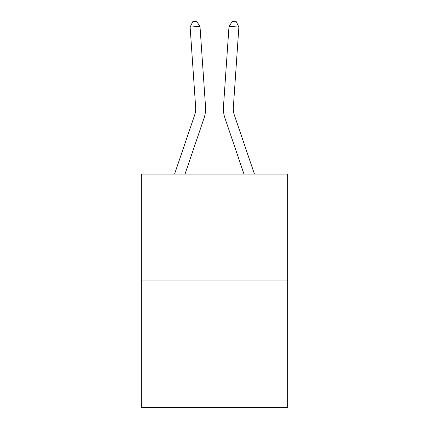 <?xml version="1.0" encoding="UTF-8"?>
<svg xmlns="http://www.w3.org/2000/svg" width="429" height="429" viewBox="0 0 429 429"><rect width="100%" height="100%" fill="white"/><g stroke="black" fill="none" stroke-linecap="round" stroke-linejoin="round"><path stroke-width="0.64" d="M287.709 280.92L287.709 174.072L141.291 174.072L141.291 407.55L287.709 407.55L287.709 280.92L141.291 280.92M174.56 174.072L194.648 115.079A19.788 19.788 0 0 0 195.656 107.341L190.122 27.059L192.728 21.723L196.675 21.45L199.989 26.378L205.529 106.66A29.681 29.681 179.6 0 1 204.011 118.265L185.012 174.072M254.44 174.072L234.352 115.079A19.788 19.788 0 0 1 233.344 107.341L238.878 27.059L229.011 26.378L223.471 106.66A29.681 29.681 -179.6 0 0 224.989 118.265L243.988 174.072M234.352 115.079A19.788 19.788 0.4 0 1 233.344 107.341A19.788 19.788 0.4 0 0 234.352 115.079A19.788 19.788 0.4 0 1 233.344 107.341A19.788 19.788 0.4 0 0 234.352 115.079A19.788 19.788 0.4 0 1 233.344 107.341A19.788 19.788 0.4 0 0 234.352 115.079A19.788 19.788 0.4 0 1 233.344 107.341A19.788 19.788 0.4 0 0 234.352 115.079A19.788 19.788 0.4 0 1 233.344 107.341A19.788 19.788 0.4 0 0 234.352 115.079A19.788 19.788 0.4 0 1 233.344 107.341A19.788 19.788 0.4 0 0 234.352 115.079A19.788 19.788 0.4 0 1 233.344 107.341A19.788 19.788 0.4 0 0 234.352 115.079A19.788 19.788 0.4 0 1 233.344 107.341A19.788 19.788 0.4 0 0 234.352 115.079A19.788 19.788 0.4 0 1 233.344 107.341A19.788 19.788 0.4 0 0 234.352 115.079A19.788 19.788 0.4 0 1 233.344 107.341A19.788 19.788 0.4 0 0 234.352 115.079A19.788 19.788 0.4 0 1 233.344 107.341A19.788 19.788 0.4 0 0 234.352 115.079A19.788 19.788 0.4 0 1 233.344 107.341A19.788 19.788 0.4 0 0 234.352 115.079A19.788 19.788 0.4 0 1 233.344 107.341A19.788 19.788 0.4 0 0 234.352 115.079A19.788 19.788 0.4 0 1 233.344 107.341A19.788 19.788 0.4 0 0 234.352 115.079A19.788 19.788 0.4 0 1 233.344 107.341M199.989 26.378L190.122 27.059M194.648 115.079A19.788 19.788 -0.4 0 0 195.656 107.341M229.011 26.378L232.325 21.45L236.272 21.723L238.878 27.059"/></g></svg>
